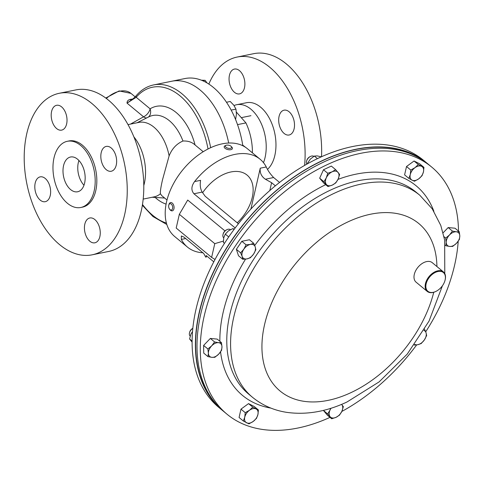 <?xml version="1.0" encoding="UTF-8"?>
<svg xmlns="http://www.w3.org/2000/svg" width="484" height="484" viewBox="0 0 484 484"><rect width="100%" height="100%" fill="white"/><g stroke="black" fill="none" stroke-linecap="round" stroke-linejoin="round"><path stroke-width="0.73" d="M427.65 163.725A160.446 102.203 129.6 0 0 426.852 163.054L423.567 160.331A160.446 102.203 129.6 0 0 319.174 157.814A160.446 102.203 129.6 0 0 204.926 281.077A160.446 102.203 129.6 0 0 218.835 407.431L222.126 410.16A160.446 102.203 129.6 0 0 222.93 410.819M426.852 163.054A160.446 102.203 129.6 0 0 322.465 160.537A160.446 102.203 129.6 0 0 208.211 283.805A160.446 102.203 129.6 0 0 222.126 410.16M330.009 417.371A160.446 102.203 -50.4 0 1 227.02 414.213A160.446 102.203 -50.4 0 1 213.105 287.859A160.446 102.203 -50.4 0 1 327.353 164.59A160.446 102.203 -50.4 0 1 431.746 167.107A160.446 102.203 -50.4 0 1 458.493 231.092M458.203 241.244A160.446 102.203 -50.4 0 1 425.708 331.8M416.67 344.892A160.446 102.203 -50.4 0 1 341.795 411.473M227.02 414.213L223.729 411.485A160.446 102.203 -50.4 0 1 209.82 285.13A160.446 102.203 -50.4 0 1 324.068 161.868A160.446 102.203 -50.4 0 1 428.455 164.385L431.746 167.107M166.998 199.989L161.765 195.657L160.434 193.788C160.131 191.791 160.839 187.084 162.545 179.649L169.11 155.896C171.953 148.745 176.575 143.784 182.964 141.019A42.005 25.398 -101.5 0 0 169.364 120.697A42.005 25.398 -101.5 0 0 148.842 116.85L137.02 122.785M130.474 124.116L143.56 116.825L127.038 103.134C126.977 101.277 127.976 100.037 130.033 99.408L132.689 99.026M133.856 136.833A38 22.978 78.5 0 1 143.784 185.56M160.434 193.788A38 22.978 78.5 0 1 154.021 196.885L143.185 199.093M128.012 124.618L138.847 122.41A38 22.978 78.5 0 1 153.882 127.117A38 22.978 78.5 0 1 169.11 155.896M200.201 90.115A71.777 43.397 -101.5 0 0 171.796 81.227A71.777 43.397 78.5 0 1 200.201 90.115A71.777 43.397 78.5 0 1 228.678 143.034A71.777 43.397 -101.5 0 0 200.201 90.115M131.473 99.958A4.223 2.595 79 0 1 130.033 99.408M208.029 148.987A69.75 42.175 -101.5 0 0 136.192 97.29L150.107 108.821A50.263 30.389 78.5 0 1 195.07 144.976L203.213 151.722M146.809 117.872A8.446 4.235 62.8 0 1 143.56 116.825A8.446 5.378 -50.4 0 0 150.107 108.821A8.446 6.564 -121.7 0 1 148.255 117.146M195.07 144.976C191.985 142.096 187.949 140.777 182.964 141.019M136.234 95.644C133.608 98.47 133.766 98.131 131.321 100.067L127.038 103.134L136.192 97.29A2.027 1.464 -139.3 0 1 136.234 95.644L136.234 95.644C141.189 89.903 146.979 86.333 153.603 84.93A71.777 43.397 78.5 0 1 182.008 93.817A71.777 43.397 78.5 0 1 210.673 147.699M239.695 220.293A41.17 26.221 129.6 0 0 243.567 215.622M421.171 159.145A160.192 102.039 129.6 0 0 414.207 155.104A160.192 102.039 129.6 0 0 241.976 226.385A160.192 102.039 129.6 0 0 217.231 405.302M202.844 252.769A57.003 36.306 129.6 0 1 187.435 247.076A57.003 36.306 129.6 0 1 181.343 239.405L181.331 235.962L183.993 237.142L203.703 253.477L205.706 257.119L206.317 257.058L206.19 255.534L213.789 261.832M279.558 182.438L273.635 177.531C270.356 174.125 267.9 170.604 266.26 166.968A57.003 36.306 129.6 0 0 260.168 159.29L247.433 148.739A57.003 36.306 129.6 0 0 222.241 143.839A57.003 36.306 129.6 0 0 172.715 185.172A57.003 36.306 129.6 0 0 174.7 236.531L187.435 247.076M260.168 159.29A57.003 36.306 129.6 0 0 234.976 154.39A57.003 36.306 129.6 0 0 194.586 181.567C191.259 186.213 191.041 190.279 193.927 193.769L235.182 227.946M224.963 230.922L187.713 200.061L179.34 214.303L214.769 243.658L211.623 257.397L176.194 228.043L179.34 214.303M223.378 241.086L214.769 243.658M215.023 259.478L211.623 257.397M202.639 192.711A36.481 23.238 -50.4 0 1 230.953 171.953A36.481 23.238 -50.4 0 1 252.963 186.733A36.481 23.238 -50.4 0 1 237.233 222.803M275.366 185.814L271.609 182.704L265.371 179.213C261.39 176.466 259.684 172.794 260.253 168.19L250.887 209.058M271.609 182.704L269.818 190.539M194.586 181.567L200.594 180.344C199.801 184.991 200.334 188.905 202.185 192.088L205.174 196.238L238.394 223.765M236.398 112.119L245.933 122.912L237.523 124.624M252.412 152.865A43.239 26.142 -101.5 0 0 245.933 122.912M242.823 145.763A71.777 43.397 -101.5 0 0 213.377 87.429A71.777 43.397 -101.5 0 0 184.979 78.541L153.603 84.93M111.217 147.983A12.669 7.659 -101.5 0 0 106.202 146.416A12.669 7.659 -101.5 0 0 100.817 156.35A12.669 7.659 -101.5 0 0 106.25 169.672A12.669 7.659 -101.5 0 0 111.26 171.239A12.669 7.659 -101.5 0 0 116.65 161.305A12.669 7.659 -101.5 0 0 111.217 147.983M61.589 106.867A12.669 7.659 -101.5 0 0 56.58 105.3A12.669 7.659 -101.5 0 0 51.189 115.234A12.669 7.659 -101.5 0 0 56.622 128.556A12.669 7.659 -101.5 0 0 61.637 130.123A12.669 7.659 -101.5 0 0 67.028 120.189A12.669 7.659 -101.5 0 0 61.589 106.867M45.2 178.433A12.669 7.659 -101.5 0 0 40.19 176.866A12.669 7.659 -101.5 0 0 34.8 186.8A12.669 7.659 -101.5 0 0 40.233 200.122A12.669 7.659 -101.5 0 0 45.248 201.689A12.669 7.659 -101.5 0 0 50.639 191.755A12.669 7.659 -101.5 0 0 45.2 178.433M94.828 219.548A12.669 7.659 -101.5 0 0 89.812 217.982A12.669 7.659 -101.5 0 0 84.422 227.916A12.669 7.659 -101.5 0 0 89.861 241.238A12.669 7.659 -101.5 0 0 94.87 242.805A12.669 7.659 -101.5 0 0 100.261 232.871A12.669 7.659 -101.5 0 0 94.828 219.548M83.98 185.251A17.733 10.721 78.5 0 1 78.94 160.519M70.603 189.571A17.733 10.721 78.5 0 1 62.993 170.919A17.733 10.721 78.5 0 1 70.537 157.01A17.733 10.721 78.5 0 1 77.555 159.206A17.733 10.721 78.5 0 1 85.166 177.858A17.733 10.721 78.5 0 1 77.615 191.767A17.733 10.721 78.5 0 1 70.603 189.571M80.822 207.485L82.468 207.152A33.777 20.425 -101.5 0 0 96.842 180.659A33.777 20.425 -101.5 0 0 82.347 145.133A33.777 20.425 -101.5 0 0 68.982 140.953L67.337 141.292A33.777 20.425 -101.5 0 0 52.962 167.779A33.777 20.425 -101.5 0 0 67.457 203.304A33.777 20.425 -101.5 0 0 80.822 207.485A33.777 20.425 -101.5 0 0 95.197 180.998A33.777 20.425 -101.5 0 0 80.701 145.472A33.777 20.425 -101.5 0 0 67.337 141.292M92.178 254.814L108.725 251.444A82.419 49.834 -101.5 0 0 143.796 186.806A82.419 49.834 -101.5 0 0 108.428 100.127A82.419 49.834 -101.5 0 0 75.813 89.921L59.272 93.291A82.419 49.834 -101.5 0 0 24.2 157.929A82.419 49.834 -101.5 0 0 59.568 244.608A82.419 49.834 -101.5 0 0 92.178 254.814A82.419 49.834 -101.5 0 0 127.25 190.176A82.419 49.834 -101.5 0 0 91.887 103.497A82.419 49.834 -101.5 0 0 59.272 93.291M234.492 92.317A12.669 7.659 78.5 0 1 229.053 79.001A12.669 7.659 78.5 0 1 234.444 69.067A12.669 7.659 78.5 0 1 239.459 70.634A12.669 7.659 78.5 0 1 244.892 83.956A12.669 7.659 78.5 0 1 239.501 93.89A12.669 7.659 78.5 0 1 234.492 92.317M284.114 133.433A12.669 7.659 78.5 0 1 278.681 120.111A12.669 7.659 78.5 0 1 284.072 110.177A12.669 7.659 78.5 0 1 289.081 111.75A12.669 7.659 78.5 0 1 294.514 125.066A12.669 7.659 78.5 0 1 289.129 135A12.669 7.659 78.5 0 1 284.114 133.433M208.846 84.077A82.419 49.834 78.5 0 1 237.136 57.058A82.419 49.834 78.5 0 1 269.751 67.258A82.419 49.834 78.5 0 1 304.581 165.431M237.136 57.058L253.683 53.682A82.419 49.834 78.5 0 1 286.292 63.888A82.419 49.834 78.5 0 1 321.515 156.743M234.044 105.554A35.804 21.647 78.5 0 1 236.688 104.719A35.804 21.647 78.5 0 1 250.857 109.154A35.804 21.647 78.5 0 1 263.478 162.654M236.688 104.719L246.441 102.729A35.804 21.647 78.5 0 1 260.61 107.164A35.804 21.647 78.5 0 1 275.626 138.733A35.804 21.647 78.5 0 1 267.531 169.339M231.164 110.098L235.968 109.124L236.434 114.218L235.575 119.578M226.476 102.251L230.239 101.489L233.766 105.167L235.968 109.124M202.814 80.786L205.137 80.308L207.007 82.933M201.417 80.205L205.137 80.308M242.726 145.139L246.072 147.693M313.856 156.38A5.276 3.364 129.6 0 0 310.389 156.495L309.778 156.804A4.162 2.65 129.6 0 0 306.789 160.416L306.596 161.075A5.276 3.364 129.6 0 0 306.838 164.143M310.389 156.495A5.276 3.364 129.6 0 0 306.596 161.075M327.753 173.272L326.289 177.87L323.935 181.736L327.964 186.54L332.333 185.082L335.811 182.879L338.165 179.019L339.629 174.415L335.594 169.612L332.121 171.814L327.753 173.272L323.487 169.739L331.334 166.079L335.594 169.612M327.964 186.54L323.699 183.006L319.67 178.203L323.487 169.739M319.67 178.203L323.935 181.736M332.333 185.082A8.446 5.378 -50.4 0 1 326.397 184.507A8.446 5.378 -50.4 0 1 326.289 177.87A8.446 5.378 -50.4 0 1 332.121 171.814A8.446 5.378 129.6 0 1 338.062 172.383A8.446 5.378 -50.4 0 1 338.165 179.019A8.446 5.378 -50.4 0 1 332.333 185.082M339.538 415.115L341.898 411.255L343.356 406.651L341.589 404.376A8.446 5.378 -50.4 0 1 341.789 404.618A8.446 5.378 -50.4 0 1 341.898 411.255A8.446 5.378 -50.4 0 1 336.065 417.317L339.538 415.115M331.697 418.775L336.065 417.317A8.446 5.378 129.6 0 1 330.13 416.742L331.697 418.775L327.432 415.242L323.403 410.432L327.668 413.965L330.13 416.742A8.446 5.378 -50.4 0 1 330.021 410.105L327.668 413.965M330.711 408.339L330.021 410.105A8.446 5.378 -50.4 0 1 331.08 408.224M459.292 231.751L456.309 231.794L452.437 231.092L449.515 234.958L445.704 238.086L446.212 242.29L445.825 245.751L449.703 246.453L452.679 246.41L456.497 243.283L459.413 239.411L459.8 235.956L459.292 231.751L455.027 228.218L448.172 227.559L452.437 231.092M445.419 245.412L445.825 245.751M444.003 236.682L445.704 238.086M443.096 232.834L448.172 227.559M446.212 242.29A8.446 5.378 -50.4 0 1 449.515 234.958A8.446 5.378 -50.4 0 1 456.309 231.794A8.446 5.378 -50.4 0 1 459.8 235.956A8.446 5.378 129.6 0 1 456.497 243.283A8.446 5.378 -50.4 0 1 449.703 246.453A8.446 5.378 -50.4 0 1 446.212 242.29M192.807 328.327L192.735 328.364A4.162 2.65 129.6 0 0 191.204 329.513A4.162 2.65 129.6 0 0 189.74 331.97L189.553 332.629A5.276 3.364 129.6 0 0 190.176 336.144M192.801 328.364A5.276 3.364 129.6 0 0 191.404 329.513A5.276 3.364 129.6 0 0 189.553 332.629M207.999 356.629L211.877 357.337L214.86 357.295L218.671 354.167L221.593 350.295L221.974 346.834L221.466 342.636L218.49 342.672L214.612 341.97L211.689 345.842L207.878 348.97L208.386 353.175L207.999 356.629L203.734 353.102L203.613 345.437L207.878 348.97M203.613 345.437L210.346 338.437L214.612 341.97M210.346 338.437L217.201 339.102L221.466 342.636M221.974 346.834A8.446 5.378 -50.4 0 1 218.671 354.167A8.446 5.378 -50.4 0 1 211.877 357.337A8.446 5.378 -50.4 0 1 208.386 353.175A8.446 5.378 129.6 0 1 211.689 345.842A8.446 5.378 -50.4 0 1 218.49 342.672A8.446 5.378 -50.4 0 1 221.974 346.834M433.755 292.203A12.161 7.744 129.6 0 0 436.187 291.265A12.161 7.744 129.6 0 0 444.923 280.72A12.161 7.744 129.6 0 0 437.5 271.615A12.161 7.744 129.6 0 0 426.023 284.398A12.161 7.744 129.6 0 0 433.755 292.203M436.048 291.338A12.669 8.071 -50.4 0 1 435.909 291.404A12.669 8.071 -50.4 0 1 433.374 292.378A12.669 8.071 -50.4 0 1 427.245 291.416A12.669 8.071 -50.4 0 1 426.658 280.296A12.669 8.071 -50.4 0 1 437.276 270.937A12.669 8.071 -50.4 0 1 443.404 271.905A12.669 8.071 -50.4 0 1 445.014 280.418A12.669 8.071 -50.4 0 1 444.965 280.569M427.245 291.416L416.095 282.178A12.669 8.071 -50.4 0 1 415.508 271.058A12.669 8.071 -50.4 0 1 426.126 261.705A12.669 8.071 -50.4 0 1 432.26 262.667L443.404 271.905M418.321 164.536L414.994 167.664L410.777 170.053L410.269 174.597L408.865 178.396L412.126 180.187L414.498 181.228L418.721 178.844L422.042 175.716L423.446 171.911L423.954 167.367L418.321 164.536L414.056 161.003L419.695 163.834L423.954 167.367M408.865 178.396L404.6 174.863L406.512 166.52L414.056 161.003M406.512 166.52L410.777 170.053M412.126 180.187A8.446 5.378 -50.4 0 1 410.269 174.597A8.446 5.378 -50.4 0 1 414.994 167.664A8.446 5.378 -50.4 0 1 421.588 166.321A8.446 5.378 129.6 0 1 423.446 171.911A8.446 5.378 -50.4 0 1 418.721 178.844A8.446 5.378 -50.4 0 1 412.126 180.187M230.414 229.664A5.276 3.364 129.6 0 0 228.133 229.253A5.276 3.364 129.6 0 0 226.857 229.706L226.24 230.015A4.162 2.65 129.6 0 0 223.251 233.627L223.063 234.286A5.276 3.364 129.6 0 0 223.723 237.826M226.857 229.706A5.276 3.364 129.6 0 0 223.063 234.286M240.633 252.842L242.157 256.435L242.78 259.291L247.034 258.886L250.391 257.742L253.574 254.112L255.854 249.738L255.225 246.882L253.707 243.283L250.349 244.432L246.096 244.837L243.809 249.206L240.633 252.842L236.367 249.308L241.831 241.304L246.096 244.837M242.78 259.291L238.515 255.758L236.367 249.308M241.831 241.304L249.441 239.749L253.707 243.283M253.574 254.112A8.446 5.378 -50.4 0 1 247.034 258.886A8.446 5.378 -50.4 0 1 242.157 256.435A8.446 5.378 -50.4 0 1 243.809 249.206A8.446 5.378 129.6 0 1 250.349 244.432A8.446 5.378 -50.4 0 1 255.225 246.882A8.446 5.378 -50.4 0 1 253.574 254.112M248.97 423.851L253.192 421.461L256.514 418.333L257.918 414.528L258.426 409.984L252.793 407.153L249.466 410.281L245.249 412.671L244.741 417.214L243.337 421.019L248.97 423.851M245.249 412.671L240.984 409.137L239.072 417.486L243.337 421.019M240.984 409.137L248.528 403.62L252.793 407.153M248.528 403.62L254.167 406.451L258.426 409.984M256.06 408.938A8.446 5.378 -50.4 0 1 257.918 414.528A8.446 5.378 -50.4 0 1 253.192 421.461A8.446 5.378 -50.4 0 1 246.598 422.804A8.446 5.378 129.6 0 1 244.741 417.214A8.446 5.378 -50.4 0 1 249.466 410.281A8.446 5.378 -50.4 0 1 256.06 408.938M414.219 345.086L417.837 344.693L421.195 343.549L424.377 339.919L426.658 335.545L426.029 332.689L424.51 329.09M423.893 330.384A8.446 5.378 -50.4 0 1 426.029 332.689A8.446 5.378 -50.4 0 1 424.377 339.919A8.446 5.378 129.6 0 1 417.837 344.693A8.446 5.378 -50.4 0 1 414.727 344.378M321.315 156.828L317.165 155.896L314.364 156.084L317.437 158.631M308.078 163.459L307.63 163.084L310.371 159.067L314.364 156.084M307.63 163.084L307.376 163.846M192.511 331.54L190.877 334.214L189.595 338.963L192.088 341.026M192.081 342.103L189.595 338.963M234.286 229.144L232.864 228.611L228.46 230.85L225.314 234.129L228.72 236.948M233.99 229.549L232.864 228.611M224.473 243.361L223.402 242.478L223.735 237.783L225.314 234.129M226.046 145.327L225.09 145.744A4.223 2.021 12.9 0 0 224.183 146.664A4.223 2.021 12.9 0 0 224.782 148.074A4.223 2.021 12.9 0 0 229.216 149.774A4.223 2.021 12.9 0 0 232.417 148.546A4.223 2.021 12.9 0 0 231.993 147.324L231.316 146.537A3.225 1.543 12.9 0 0 231.183 146.392A3.225 1.543 12.9 0 0 226.046 145.327A3.225 1.543 12.9 0 0 225.804 147.112A3.225 1.543 12.9 0 0 230.039 148.394A3.225 1.543 12.9 0 0 231.316 146.537M169.624 209.227L170.084 209.79A4.223 2.553 -101.5 0 0 170.374 210.11A4.223 2.553 -101.5 0 0 172.274 210.849A4.223 2.553 -101.5 0 0 174.071 207.733A4.223 2.553 -101.5 0 0 172.498 203.31A4.223 2.553 -101.5 0 0 170.592 202.572A4.223 2.553 -101.5 0 0 168.989 204.405L168.789 205.107A3.225 1.948 -101.5 0 0 169.624 209.227A3.225 1.948 -101.5 0 0 169.842 209.469A3.225 1.948 -101.5 0 0 172.504 208.713A3.225 1.948 -101.5 0 0 171.469 204.272A3.225 1.948 -101.5 0 0 168.789 205.107M248.631 394.085A131.164 83.544 -50.4 0 1 237.257 290.793A131.164 83.544 -50.4 0 1 330.651 190.024A131.164 83.544 -50.4 0 1 415.986 192.081L419.797 195.24A131.164 83.544 -50.4 0 0 334.462 193.183A131.164 83.544 -50.4 0 0 241.068 293.951A131.164 83.544 -50.4 0 0 252.436 397.243L248.631 394.085M270.883 408.097A136.095 86.69 -50.4 0 1 220.559 351.874M219.869 341.311A136.095 86.69 -50.4 0 1 245.557 259.122M254.717 245.515A136.095 86.69 -50.4 0 1 325.696 184.658M433.749 292.276A108.731 69.26 -50.4 0 1 350.803 392.706A108.731 69.26 -50.4 0 1 261.941 348.063A108.731 69.26 -50.4 0 1 348.063 221.835A108.731 69.26 -50.4 0 1 436.925 266.533M337.995 179.389A136.095 86.69 -50.4 0 1 433.894 211.339M105.76 98.04L119.124 90.925L130.982 93.388A25.331 16.135 129.6 0 0 106.347 98.476M142.49 204.472A69.75 42.175 -101.5 0 0 152.678 215.301A69.75 42.175 -101.5 0 0 166.405 223.063M166.079 204.109A50.263 30.389 78.5 0 1 156.495 198.615A50.263 30.389 78.5 0 1 155.14 197.442M265.371 179.213L273.635 177.531M260.253 168.19L266.26 166.968M181.343 239.405L185.656 238.521M193.927 193.769L202.185 192.088M252.436 397.243C262.237 405.235 273.545 410.257 286.359 412.301C306.106 415.145 326.307 411.709 346.967 402.004L379.069 381.93L407.244 354.106L429.042 321.086L442.418 285.778M444.784 273.66L444.657 240.052L440.785 225.435L432.236 208.834L419.797 195.24M130.982 93.388L135.139 96.83M166.823 224.497L152.962 216.542L142.363 205.252M152.194 197.254L164.645 198.041M206.589 255.867L206.317 257.058M250.948 115.688L241.849 117.539M444.923 280.72L445.014 280.418"/></g></svg>
